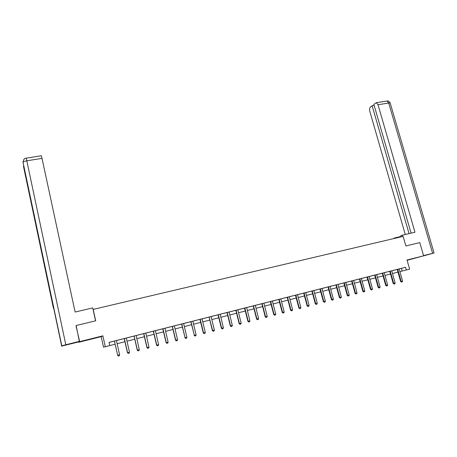 <?xml version="1.0" encoding="UTF-8"?>
<svg xmlns="http://www.w3.org/2000/svg" width="457" height="457" viewBox="0 0 457 457"><rect width="100%" height="100%" fill="white"/><g stroke="black" fill="none" stroke-linecap="round" stroke-linejoin="round"><path stroke-width="0.69" d="M88.949 339.591L94.033 338.26L88.949 339.591M408.998 259.73L415.27 258.074L408.998 259.73M78.638 341.87L78.718 342.259L101.191 336.649L103.505 347.166L115.113 344.207M407.107 260.296L423.633 255.84L407.021 259.987L409.643 269.133L406.324 269.978L405.553 267.276L109.103 342.362L109.806 345.561M75.993 325.801L79.649 341.63L78.718 342.259M76.188 325.521L95.696 320.814L93.194 309.4L403.12 236.372L405.867 245.952L419.783 242.593L423.633 255.84M109.109 342.407L114.347 341.082M116.495 340.539L127.263 337.786L126.366 338.02L126.372 338.357L129.485 352.227L127.594 352.724L124.333 338.528M126.366 338.037L134.004 336.101M136.146 335.535L139.276 349.679L138.934 350.622L137.997 350.867L137.26 350.182L134.141 336.392L133.992 336.084L133.107 336.312L162.801 328.806M164.931 328.269L172.22 326.424M174.351 325.858L177.533 339.711L177.185 340.642L176.282 340.876L175.528 340.214L172.358 326.709L172.209 326.401L171.346 326.629L181.555 324.059M183.68 323.522L190.803 321.717M192.923 321.18L202.937 318.615L202.091 319.163L205.302 332.473L203.542 332.93L200.195 319.312M202.08 318.86L209.043 317.095M211.157 316.558L218.04 314.816M218.035 314.799L226.958 312.559M229.06 312L232.31 325.435L231.956 326.344L231.105 326.566L230.322 325.932L227.055 312.737L226.106 312.754L235.795 310.32M237.891 309.789L244.546 308.104M244.541 308.087L253.224 305.904M255.32 305.35L258.593 318.586L258.239 319.483L257.405 319.7L256.611 319.083L253.355 306.179L252.39 306.099L261.827 303.722M263.912 303.174L267.202 316.341L266.842 317.238L266.02 317.455L265.22 316.838L261.958 303.996L260.993 303.922L273.252 300.809L272.446 301.334L275.731 314.119L274.091 314.547L270.675 301.46M272.435 301.037L281.695 298.667L280.895 299.192L284.18 311.92L282.563 312.342L279.136 299.318M280.878 298.901L287.173 297.301M289.252 296.753L292.56 309.737L292.2 310.623L291.4 310.829L290.589 310.229L287.304 297.57L286.356 297.496L298.352 294.451L297.564 294.965L300.866 307.572L299.272 307.984L295.833 295.085M297.547 294.674L306.573 292.366L305.79 292.88L309.098 305.425L307.521 305.836L304.076 293M305.773 292.594L311.863 291.052M313.93 290.526L322.808 288.258L322.031 288.767L325.35 301.192L323.802 301.591L320.346 288.881M322.014 288.481L327.972 286.967M330.028 286.448L335.918 284.957M335.912 284.945L343.801 282.957M345.852 282.443L351.622 280.981M353.661 280.438L357.031 292.937L356.666 293.794L355.917 293.994L355.529 293.325L355.083 293.423L351.747 281.238L350.833 281.164L359.368 279.016M361.407 278.502L374.671 275.143M376.705 274.623L382.229 273.223M384.257 272.715L389.724 271.327M391.746 270.795L395.139 283.003L394.774 283.848L394.06 284.037L393.706 283.38L393.214 283.489L389.85 271.584L388.958 271.509L397.156 269.447M399.178 268.933L405.553 267.276M402.577 281.066L402.211 281.912L401.497 282.095L401.149 281.438L397.779 269.567L397.282 269.699L400.652 281.552L402.577 281.066L399.201 269.207L399.926 268.722L397.15 269.43M387.645 284.957L387.279 285.808L386.559 285.996L386.199 285.334L387.645 284.957L384.28 272.989L385.017 272.498L381.464 273.406L382.355 273.48L385.714 285.442L386.199 285.334L382.698 273.086M380.087 286.927L379.721 287.779L378.996 287.967L378.63 287.31L380.087 286.927L376.728 274.903L377.471 274.411L373.9 275.32L374.803 275.394L378.156 287.413L378.63 287.31L375.134 275M364.783 290.915L364.418 291.772L363.675 291.966L363.292 291.303L359.945 279.158L359.499 279.273L362.841 291.406L364.783 290.915L361.43 278.781L362.178 278.284L359.362 279.004M349.211 294.971L348.851 295.839L348.091 296.033L347.703 295.365L344.361 283.106L343.932 283.22L347.263 295.462L349.211 294.971L345.875 282.723L346.629 282.22L343.795 282.946M333.376 299.101L333.01 299.969L332.245 300.169L331.839 299.501L328.509 287.122L328.097 287.23L331.422 299.592L333.376 299.101L330.045 286.733L330.817 286.225L327.96 286.956M317.261 303.299L316.901 304.173L316.118 304.379L315.696 303.705L317.261 303.299L313.948 290.818L314.724 290.304L311.057 291.24L311.994 291.315L315.301 303.791L315.696 303.705L312.245 290.932M241.153 323.133L240.799 324.036L239.948 324.259L239.457 323.573L241.153 323.133L237.903 310.086L238.731 309.555L234.949 310.52L235.915 310.554L239.165 323.63L239.457 323.573L236.069 310.223M214.384 330.108L214.036 331.022L213.162 331.251L212.642 330.56L209.18 317.375L212.391 330.605L214.384 330.108L211.168 316.867L212.008 316.318L209.038 317.078M196.127 334.861L195.779 335.786L194.893 336.021L194.356 335.324L196.127 334.861L192.934 321.488L192.923 321.151L193.785 320.934L189.935 321.917L190.94 321.996L194.356 335.324L191.015 321.637M186.873 337.272L186.525 338.203L185.633 338.437L185.085 337.74L186.873 337.272L183.685 323.83L183.68 323.493L184.548 323.276L180.681 324.264L181.549 324.042L181.692 324.339L185.085 337.74L181.755 323.984M164.931 328.252L162.795 328.794M119.597 354.803L119.26 355.757L118.306 356.009L117.689 355.3L119.597 354.803L116.495 340.859L116.495 340.511L117.398 340.282L113.439 341.293L114.336 341.065L114.484 341.373L117.689 355.3L114.439 341.031M101.191 336.649L102.888 335.832L79.649 341.63M102.888 335.832L105.281 346.714M399.886 271.618L406.324 269.978M117.129 343.693L124.99 341.687M127 341.173L134.775 339.197M136.786 338.683L144.469 336.723M146.474 336.215L154.066 334.278M156.071 333.764L163.577 331.851M165.583 331.342L173.003 329.451M175.002 328.943L182.337 327.069M184.337 326.561L191.586 324.716M193.579 324.207L200.749 322.379M202.742 321.871L209.832 320.06M211.82 319.557L218.829 317.769M220.817 317.261L227.746 315.496M229.728 314.993L236.583 313.245M238.565 312.737L245.34 311.011M247.317 310.509L254.018 308.801M255.994 308.298L262.621 306.607M264.592 306.104L271.144 304.436M273.115 303.934L279.598 302.277M281.563 301.78L287.973 300.146M289.938 299.643L296.273 298.027M298.238 297.53L304.505 295.93M306.464 295.433L312.668 293.851M314.622 293.354L320.757 291.789M322.705 291.292L328.777 289.744M330.725 289.247L336.723 287.716M338.671 287.219L344.607 285.705M346.549 285.214L352.427 283.717M354.364 283.22L360.173 281.74M362.11 281.244L367.862 279.781M369.793 279.29L375.483 277.839M377.413 277.348L383.04 275.914M384.965 275.422L390.535 274M392.454 273.509L397.967 272.109M401.377 268.373L402.137 271.041M401.497 282.095L400.652 281.552M402.737 236.463L402.371 235.184L400.789 235.749L401.103 236.846M402.371 235.184L414.967 232.225L378.008 104.733L376.345 102.699L373.849 104.362L411.066 233.139M394.854 238.32L394.739 237.908L393.294 238.685M394.739 237.908L400.989 236.435M423.559 255.589L434.07 253.007L422.302 256.217M374.146 105.407L372.135 105.727L370.353 107.138C369.542 108.001 369.353 109.349 369.776 111.182L405.256 234.504M372.135 105.727L409.038 233.618M95.564 320.843L92.725 307.904L75.114 312.04L42.015 158.373L26.803 160.801L65.802 344.755L79.341 341.385L76.153 325.573M65.802 344.755L61.621 345.869L53.675 307.355M26.163 158.162L26.803 160.801C24.855 161.144 23.598 161.624 23.027 162.229L61.621 345.869M61.427 346.16L78.495 341.967L79.341 341.385M41.307 155.763L42.015 158.373M395.139 283.003L393.706 283.38L390.204 271.184M394.06 284.037L393.214 283.489M386.559 285.996L385.714 285.442M378.996 287.967L378.156 287.413M369.09 276.531L372.466 288.915L372.101 289.767L371.364 289.961L370.993 289.298L370.53 289.401L367.04 277.051M372.466 288.915L370.993 289.298L367.502 276.936M371.364 289.961L370.53 289.401M363.675 291.966L362.841 291.406M357.031 292.937L355.529 293.325L352.05 280.849M355.917 293.994L355.083 293.423M348.091 296.033L347.263 295.462M337.974 284.414L341.328 297.027L340.962 297.895L340.202 298.095L339.802 297.427L339.374 297.518L335.906 284.94M341.328 297.027L339.802 297.427L336.329 284.831M340.202 298.095L339.374 297.518M332.245 300.169L331.422 299.592M325.35 301.192L324.99 302.066L324.219 302.266L323.802 301.591L323.396 301.683L319.94 288.984M324.219 302.266L323.396 301.683M316.118 304.379L315.301 303.791M309.098 305.425L308.738 306.304L307.949 306.51L307.521 305.836L307.138 305.916L303.694 293.097M307.949 306.51L307.138 305.916M300.866 307.572L300.506 308.452L299.712 308.664L298.901 308.064L295.462 295.182M299.712 308.664L298.901 308.064M292.56 309.737L290.955 310.154L287.522 297.193M291.4 310.829L290.589 310.229M284.18 311.92L283.826 312.811L283.014 313.016L282.209 312.411L278.787 299.404M283.014 313.016L282.209 312.411M275.731 314.119L275.371 315.016L274.554 315.227L273.754 314.616L270.338 301.546M274.554 315.227L273.754 314.616M267.202 316.341L265.551 316.775L262.141 303.625M266.02 317.455L265.22 316.838M258.593 318.586L256.931 319.02L253.526 305.802M257.405 319.7L256.611 319.083M246.643 307.55L249.91 320.848L249.556 321.751L248.717 321.968L247.928 321.345L244.535 308.081M249.91 320.848L248.231 321.288L244.838 308.007M248.717 321.968L247.928 321.345M239.948 324.259L239.165 323.63M232.31 325.435L230.602 325.881L227.22 312.468M231.105 326.566L230.322 325.932M220.154 314.256L223.387 327.76L223.039 328.674L222.176 328.897L221.394 328.257L218.029 314.793M223.387 327.76L221.662 328.212L218.292 314.73M222.176 328.897L221.394 328.257M209.18 317.375L209.032 317.072M209.426 317.307L209.283 317.009M213.162 331.251L212.391 330.605M205.302 332.473L204.947 333.393L204.073 333.621L203.302 332.976L199.955 319.374M204.073 333.621L203.302 332.976M194.893 336.021L194.128 335.364M185.633 338.437L184.874 337.774M177.533 339.711L175.728 340.179L172.409 326.349M176.282 340.876L175.528 340.214M164.937 328.246L168.102 342.167L167.759 343.098L166.845 343.338L166.097 342.67L162.789 328.789M168.102 342.167L166.279 342.641L162.972 328.743M166.845 343.338L166.097 342.67M155.431 330.651L158.585 344.647L158.242 345.583L157.322 345.823L156.574 345.149L153.278 331.194M158.585 344.647L156.745 345.126L153.449 331.154M157.322 345.823L156.574 345.149M145.834 333.079L148.976 347.149L148.634 348.091L147.702 348.337L146.965 347.657L143.681 333.627M148.976 347.149L147.12 347.634L143.835 333.587M147.702 348.337L146.965 347.657M139.276 349.679L137.403 350.165L134.13 336.044M137.997 350.867L137.26 350.182M129.485 352.227L129.142 353.181L128.2 353.427L127.469 352.735L124.207 338.557M128.2 353.427L127.469 352.735M118.306 356.009L117.58 355.312M397.71 269.413L397.213 269.539M432.63 253.327L388.696 103.025L378.008 104.733M434.064 252.989L390.289 103.391C390.444 102.974 389.912 102.854 388.696 103.025L387.01 101.014L386.565 101.083M22.919 162.555L23.158 162.852M23.65 165.994L23.707 166.656M53.452 308.361L23.478 166.371M390.267 271.298L389.781 271.424M390.335 271.452L389.85 271.584M382.766 273.195L382.286 273.32M382.835 273.355L382.355 273.48M375.197 275.114L374.734 275.234M375.271 275.274L374.803 275.394M367.571 277.045L367.114 277.165M367.639 277.205L367.182 277.325M359.876 278.993L359.425 279.113M352.118 280.964L351.679 281.078M352.187 281.124L351.747 281.238M344.292 282.946L343.864 283.06M336.398 284.945L335.981 285.054M336.472 285.105L336.049 285.219M328.44 286.962L328.029 287.07M320.414 288.995L320.014 289.098M320.483 289.161L320.083 289.264M312.314 291.046L311.925 291.149M312.382 291.212L311.994 291.315M304.145 293.114L303.768 293.217M304.213 293.28L303.836 293.383M295.902 295.205L295.536 295.302M295.976 295.371L295.605 295.468M287.59 297.307L287.236 297.404M287.664 297.478L287.304 297.57M279.204 299.432L278.861 299.529M279.278 299.603L278.93 299.695M270.744 301.58L270.413 301.666M270.818 301.746L270.481 301.837M262.209 303.739L261.89 303.825M262.278 303.911L261.958 303.996M253.601 305.922L253.287 306.007M253.669 306.093L253.355 306.179M244.906 308.121L244.609 308.207M244.981 308.298L244.678 308.378M236.143 310.343L235.852 310.423M236.212 310.52L235.926 310.594M376.345 102.699L387.01 101.014C388.056 101.625 387.753 99.563 390.204 103.059M61.792 345.806L23.027 162.229C23.793 157.494 25.838 158.699 26.186 158.156L41.347 155.757M53.475 307.652L23.57 165.634M236.2 310.474L235.915 310.554"/></g></svg>
